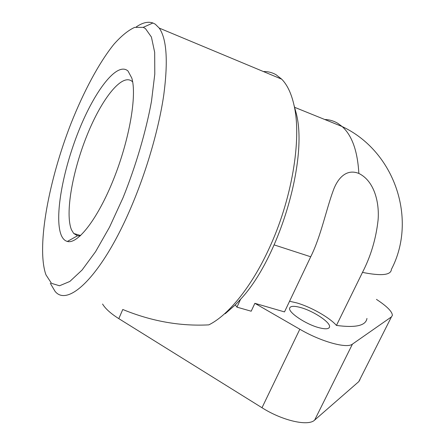 <?xml version="1.0" encoding="UTF-8"?>
<svg xmlns="http://www.w3.org/2000/svg" width="445" height="445" viewBox="0 0 445 445"><rect width="100%" height="100%" fill="white"/><g stroke="black" fill="none" stroke-linecap="round" stroke-linejoin="round"><path stroke-width="0.67" d="M318.453 327.559C305.52 324.055 288.449 312.529 289.6 308.296C290.235 305.91 294.056 305.698 301.081 307.673C313.736 311.205 330.585 322.425 329.567 326.864C329.011 329.172 325.306 329.4 318.453 327.559M376.448 299.379C387.022 306.338 392.329 311.689 392.368 315.433L391.422 316.901L352.44 344.118C346.911 348.808 321.09 341.704 299.824 329.233L254.868 303.318L284.494 311.912L310.716 256.782C320.928 236.334 326.179 209.584 333.249 190.555C337.449 178.757 346.088 168.321 358.848 173.444C374.818 181.249 379.496 203.515 378.078 220.103C376.014 238.754 370.819 256.181 362.486 272.39L336.448 325.428C329.528 317.491 311.022 307.033 296.965 302.962L289.567 301.248M359.966 379.685L358.781 381.626L314.643 420.086C308.285 426.549 282.447 420.736 261.999 407.737L118.809 318.642L122.776 309.486C151.417 321.245 180.097 326.374 208.816 324.867C227.996 315.455 251.102 287.476 268.619 249.523C291.837 200.267 301.938 139.302 294.123 105.676C291.492 93.739 287.353 84.912 281.724 79.188L276.05 74.727C272.151 72.496 267.946 71.439 263.434 71.556M136.248 26.934C142.511 22.628 148.068 21.316 152.908 22.984L155.299 24.202L159.215 28.074C166.703 38.748 168.221 61.048 163.766 94.974C158.921 128.204 147.034 169.59 131.815 205.54C102.728 274.788 68.107 308.007 55.041 291.308L50.302 283.293M45.39 273.158L46.013 274.927L51.514 283.354L59.519 285.768L69.832 281.457L82.052 270.059L95.564 251.692L109.559 227.1L123.07 197.663C135.897 165.757 145.938 131.614 151.478 101.354L154.788 74.12L154.682 52.354L151.411 37.035L145.409 28.541L143.229 27.345L134.635 27.379C128.132 30.366 121.19 36.034 113.814 44.383C98.912 62.956 83.688 91.548 70.994 123.521C49.067 179.647 36.729 244.489 45.39 273.158M80.323 235.822L77.502 235.778L73.725 233.48L71.528 229.893C64.842 213.962 72.424 171.264 87.17 134.957C101.805 98.573 122.52 72.24 132.438 81.702L132.671 81.947M128.032 71.05L131.787 78.053C137.066 94.969 129.556 139.335 113.642 179.096C97.778 218.934 77.675 244.522 67.362 241.446C64.647 240.728 62.55 238.509 61.076 234.793C54.234 216.965 62.84 170.257 78.887 130.48C94.818 90.63 117.252 61.171 128.032 71.05M293.978 105.009L296.292 113.547C308.307 159.61 279.16 258.217 240.589 299.262L235.294 304.897L225.192 313.736M254.868 303.318L251.186 311.211L236.94 307.145L235.294 304.897M240.589 299.262L236.94 307.145M102.573 304.03C105.365 308.697 110.777 313.569 118.809 318.642M366.953 318.436C365.885 325.662 355.716 327.993 336.448 325.428M261.999 407.737L299.824 329.233M324.761 119.505C329.461 119.644 333.845 120.94 337.916 123.393L342.138 126.541C394.904 151.272 417.516 219.452 391.4 269.358C391.077 275.16 381.437 276.173 362.486 272.39M294.568 107.29L342.138 126.541C352.023 135.43 357.591 151.061 358.848 173.444M310.716 256.782L274.192 244.911M358.781 381.626L391.422 316.901M314.643 420.086L352.44 344.118M281.724 79.188L159.215 28.074M73.725 233.48L80.628 235.538M77.502 235.778L67.362 241.446M143.229 27.345L152.908 22.984M296.292 113.547L294.123 105.676M329.072 327.87L329.567 326.864"/></g></svg>
